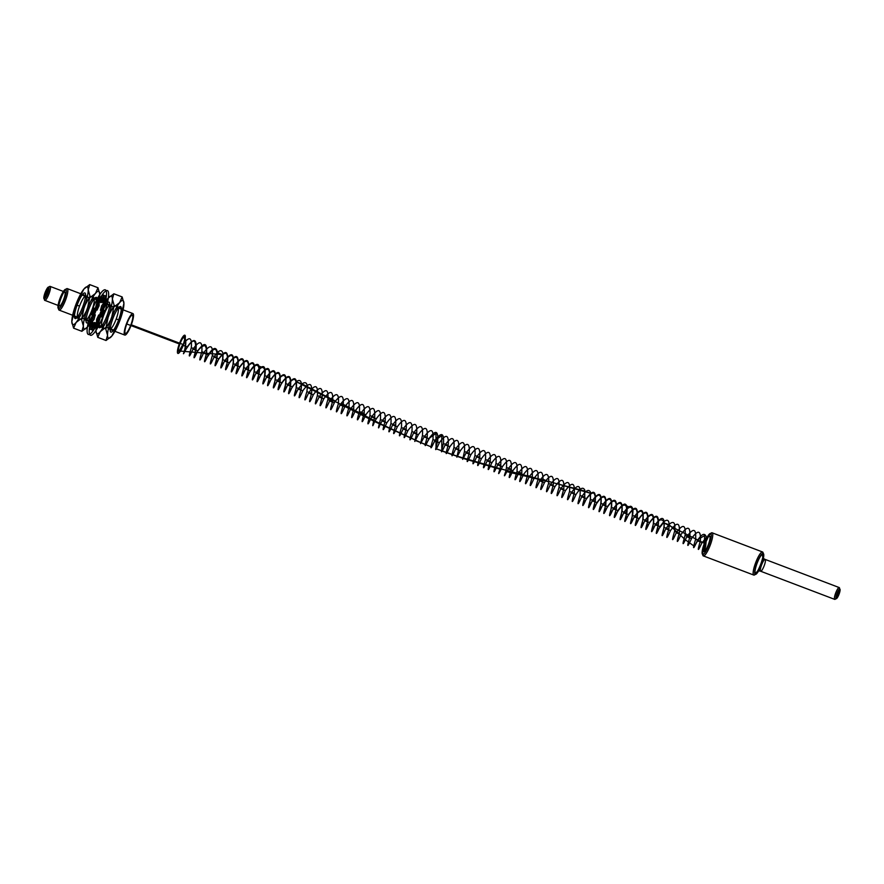 <?xml version="1.0" encoding="UTF-8"?>
<svg xmlns="http://www.w3.org/2000/svg" width="884" height="884" viewBox="0 0 884 884"><rect width="100%" height="100%" fill="white"/><g stroke="black" fill="none" stroke-linecap="round" stroke-linejoin="round"><path stroke-width="0.66" stroke-dasharray="4.42 3.31" d=""/><path stroke-width="1.33" d="M44.2 298.914A6.332 1.348 110.8 0 1 46.322 289.819A6.332 1.348 110.8 0 1 48.664 290.217A6.332 1.348 110.8 0 1 44.2 298.914L44.852 300.383L59.559 305.974A7.481 1.591 -69.2 0 0 64.83 295.709A7.481 1.591 -69.2 0 0 62.068 295.234A7.481 1.591 -69.2 0 0 59.559 305.974M45.78 292.88A2.873 0.608 -69.2 0 0 45.835 295.367A2.873 0.608 -69.2 0 0 47.559 290.703A2.873 0.608 -69.2 0 0 45.78 292.88L46.299 293.079A2.873 0.608 -69.2 0 0 46.366 295.565A2.873 0.608 -69.2 0 0 48.09 290.902A2.873 0.608 -69.2 0 0 46.299 293.079M64.742 291.963L50.034 286.372A7.481 1.591 110.8 0 1 47.537 297.123A7.481 1.591 110.8 0 1 44.764 296.648A7.481 1.591 110.8 0 1 50.034 286.372L48.587 287.057M58.565 308.671A10.354 2.21 110.8 0 1 62.024 293.797A10.354 2.21 110.8 0 1 65.858 294.449A10.354 2.21 110.8 0 1 58.565 308.671L59.217 310.151A11.503 2.453 -69.2 0 0 67.328 294.339A11.503 2.453 -69.2 0 0 63.062 293.621A11.503 2.453 -69.2 0 0 59.217 310.151L78.024 317.301A11.503 2.453 110.8 0 1 79.549 306.096A11.503 2.453 110.8 0 1 85.991 295.742L67.195 288.593L65.736 289.267M132.854 313.544L117.727 307.798A11.503 2.453 110.8 0 1 116.191 319.002A11.503 2.453 110.8 0 1 109.749 329.356L124.876 335.102A11.503 2.453 110.8 0 1 128.732 318.572A11.503 2.453 110.8 0 1 132.987 319.301A11.503 2.453 110.8 0 1 124.876 335.102M92.035 309.809A11.503 2.453 110.8 0 1 85.582 320.174L102.179 326.483A11.503 2.453 110.8 0 1 103.715 315.279A11.503 2.453 110.8 0 1 110.157 304.925L93.56 298.615A11.503 2.453 110.8 0 1 92.035 309.809L94.5 310.649M130.954 324.682A9.779 2.088 -69.2 0 0 130.755 316.218A9.779 2.088 -69.2 0 0 124.887 332.086A9.779 2.088 -69.2 0 0 130.954 324.682L183.485 344.649A9.779 2.088 110.8 0 1 177.408 352.053A9.779 2.088 110.8 0 1 183.286 336.185A9.779 2.088 110.8 0 1 183.485 344.649M179.297 343.942L126.777 323.975M178.811 352.064A8.343 1.779 -69.2 0 0 183.176 344.594A8.343 1.779 -69.2 0 0 184.524 336.627L184.093 337.699C182.524 335.39 176.192 352.484 179.176 350.981L182.502 345.091L187.231 346.882C193.894 337.666 196.834 338.539 196.049 349.489L191.32 347.688C192.104 336.738 189.165 335.876 182.502 345.091M184.524 336.638C186.314 340.318 186.192 345.39 184.159 351.887C182.612 355.534 183.629 353.865 187.231 346.882M196.049 349.489C192.878 360.031 193.441 360.495 197.729 350.882C204.403 341.666 207.342 342.528 206.547 353.478C203.386 364.031 203.95 364.495 208.237 354.871C213.011 347.567 216.039 346.528 217.309 351.766L216.856 352.451C214.679 339.644 200.436 371.214 205.652 357.49C207.044 351.512 206.723 347.511 204.701 345.467C200.988 346.605 197.795 350.02 195.11 355.711C193.11 363.733 200.325 330.66 189.298 344.495L184.104 351.898C185.817 346.373 185.817 341.633 184.093 337.699M238.072 365.468L233.343 363.667C234.127 352.716 231.188 351.843 224.525 361.059L229.254 362.86C235.917 353.644 238.857 354.517 238.072 365.468C234.901 376.009 235.464 376.474 239.752 366.849C246.426 357.633 249.365 358.506 248.57 369.457C245.409 379.998 245.973 380.463 250.26 370.849C253.266 366.031 255.83 363.921 257.951 364.506L257.531 365.578C254.747 363.269 247.995 374.507 247.177 376.529C245.851 380.021 250.393 365.523 247.553 362.064C245.321 358.363 238.404 368.65 236.956 372.009C234.857 376.904 239.63 363.733 237.387 358.617C235.641 353.876 228.823 363.026 226.79 367.39C224.028 373.49 228.757 361.567 227.144 355.346C226.083 349.655 219.298 357.28 216.724 362.584C213.342 369.545 217.674 359.965 216.856 352.451L222.635 354.639L179.176 350.981M206.547 353.478L201.828 351.688C202.613 340.738 199.673 339.865 192.999 349.081C188.712 358.705 188.148 358.241 191.32 347.688M192.999 349.081L197.729 350.882M217.309 351.766L217.055 357.479L212.326 355.677C213.121 344.727 210.182 343.865 203.508 353.07C199.22 362.694 198.657 362.23 201.828 351.688M203.508 353.07L208.237 354.871M248.57 369.457L243.851 367.656C244.636 356.705 241.697 355.843 235.033 365.059C230.735 374.672 230.172 374.208 233.343 363.667M235.033 365.059L239.752 366.849M257.951 364.506C259.421 365.832 259.786 368.816 259.078 373.446L254.349 371.656C255.144 360.705 252.205 359.832 245.531 369.048C241.244 378.661 240.68 378.208 243.851 367.656M245.531 369.048L250.26 370.849M663.564 521.936C668.127 518.267 669.873 520.687 668.801 529.184L664.083 527.383C664.867 516.433 661.928 515.571 655.265 524.787L659.983 526.577L663.564 521.936L663.486 522.687L669.265 524.875L685.222 539.682L694.294 546.279L698.824 539.019L704.625 535.527L704.106 551.715A8.343 1.779 -69.2 0 0 709.443 541.24A8.343 1.779 -69.2 0 0 707.974 537.461L705.145 543.693L663.486 522.687L656.911 531.406C658.558 526.555 659.431 513.151 653.884 517.936C649.121 521.516 645.132 531.505 646.259 528.024C647.497 524.709 649.464 509.969 644.06 513.505C639.574 515.969 634.845 526.831 635.673 524.367C636.524 522.289 639.198 507.162 634.215 509.228C630.193 510.344 624.701 521.759 625.132 520.599C625.43 520.201 628.811 504.731 624.458 505.118C620.955 504.742 614.866 516.112 614.7 516.61C614.181 518.245 618.358 502.731 614.634 501.283C611.562 499.46 605.231 510.289 604.358 512.333C603.076 515.626 607.717 500.93 604.612 497.659C602.236 494.377 595.44 504.797 594.081 507.913C592.136 512.665 596.976 498.532 594.446 494.145C592.656 489.791 585.683 499.316 583.871 503.372C581.329 509.096 586.048 496.808 584.28 490.929L499.946 468.653L457.15 456.166L436.033 448.763L435.978 433.381L429.657 437.989L425.58 444.74L374.794 421.657L296.858 382.043L297.046 381.137C300.781 379.126 302.14 381.888 301.101 389.424L296.372 387.623C297.168 376.672 294.228 375.811 287.554 385.026L292.284 386.816L297.046 381.137M302.825 383.336L302.637 384.242C297.267 388.142 293.145 399.712 295.123 393.258C296.56 388.518 297.322 377.247 292.991 379.766C287.996 382.021 282.681 395.214 284.438 390.021C285.576 386.441 287.245 374.352 283.123 375.567C278.46 376.496 272.449 390.297 273.797 386.551C274.626 384.22 276.913 371.479 273.167 371.556C269.244 370.838 262.305 385.081 263.222 382.949C263.565 382.065 266.482 369.114 263.31 367.766L257.531 365.578C261.156 367.313 256.868 382.805 257.509 380.816C257.763 380.087 264.073 368.595 267.399 369.357C271.697 369.324 267.985 385.192 267.94 384.872C267.73 385.457 273.366 374.031 277.322 373.379C282.129 371.976 279.024 387.501 278.449 388.739C277.764 390.64 282.935 379.358 287.212 377.567C292.284 374.639 290.151 389.579 289.035 392.352C287.941 395.634 292.317 385.137 296.858 382.043L302.637 384.242L335.456 401.082C341.533 393.712 344.086 395.148 343.125 405.391L338.395 403.601C339.191 392.651 336.252 391.778 329.577 400.993C325.29 410.607 324.726 410.154 327.898 399.601C328.682 388.651 325.743 387.789 319.069 397.004C314.781 406.618 314.218 406.154 317.389 395.612C318.174 384.662 315.234 383.789 308.571 393.004C304.273 402.629 303.709 402.165 306.881 391.623C307.919 384.087 306.56 381.324 302.825 383.336L298.063 389.015C293.775 398.629 293.212 398.165 296.372 387.623M259.078 373.446C255.918 383.999 256.471 384.452 260.769 374.838C267.432 365.622 270.371 366.495 269.587 377.446L264.857 375.645C265.565 371.015 265.189 368.031 263.73 366.705L263.31 367.766C260.526 365.468 253.774 376.706 252.957 378.728C251.631 382.219 256.172 367.722 253.332 364.263C251.1 360.562 244.183 370.849 242.735 374.208C240.636 379.092 245.409 365.932 243.166 360.805C241.409 356.075 234.603 365.214 232.569 369.589C229.807 375.689 234.525 363.766 232.923 357.545C231.862 351.854 225.077 359.479 222.503 364.783C219.121 371.744 223.453 362.164 222.635 354.639L223.088 353.954C221.818 348.727 218.79 349.766 214.016 357.07L218.746 358.86C225.409 349.655 228.348 350.517 227.564 361.468L222.834 359.678L223.088 353.954M263.73 366.705C261.609 366.12 259.045 368.23 256.04 373.037C251.752 382.661 251.189 382.197 254.349 371.656M256.04 373.037L260.769 374.838M269.587 377.446C266.416 387.988 266.979 388.452 271.277 378.827C277.941 369.623 280.88 370.484 280.095 381.435L275.366 379.634C276.151 368.683 273.211 367.821 266.548 377.037C262.25 386.651 261.686 386.186 264.857 375.645M266.548 377.037L271.277 378.827M280.095 381.435C276.924 391.977 277.488 392.441 281.775 382.827C288.449 373.612 291.388 374.473 290.593 385.424L285.875 383.634C286.659 372.683 283.72 371.81 277.046 381.026C272.758 390.651 272.195 390.187 275.366 379.634M277.046 381.026L281.775 382.827M290.593 385.424C287.433 395.977 287.996 396.441 292.284 386.816M287.554 385.026C283.267 394.64 282.703 394.176 285.875 383.634M301.101 389.424C297.941 399.966 298.494 400.43 302.792 390.816C309.455 381.601 312.395 382.463 311.61 393.413L306.881 391.623M298.063 389.015L302.792 390.816M311.61 393.413C308.439 403.955 309.002 404.419 313.301 394.805C319.964 385.59 322.903 386.463 322.119 397.402L317.389 395.612M308.571 393.004L313.301 394.805M322.119 397.402C318.947 407.955 319.511 408.419 323.798 398.794C330.472 389.579 333.412 390.452 332.616 401.402L327.898 399.601M319.069 397.004L323.798 398.794M332.616 401.402C329.456 411.944 330.019 412.408 334.307 402.795L335.456 401.082M329.577 400.993L334.307 402.795M341.235 403.281L380.562 423.856L374.794 421.657L374.385 422.121L376.33 418.762C383.004 409.546 385.943 410.419 385.148 421.37L380.418 419.568C381.214 408.618 378.275 407.756 371.6 416.961C367.313 426.585 366.749 426.121 369.921 415.579C370.705 404.629 367.766 403.756 361.092 412.972C356.804 422.596 356.241 422.132 359.412 411.579C360.197 400.629 357.258 399.767 350.594 408.983C346.296 418.596 345.732 418.132 348.904 407.59C349.865 397.347 347.313 395.91 341.235 403.281L340.086 404.983L344.815 406.784C351.478 397.568 354.418 398.441 353.633 409.391L348.904 407.59M340.086 404.983C335.798 414.607 335.235 414.143 338.395 403.601M343.125 405.391C339.964 415.944 340.517 416.397 344.815 406.784M353.633 409.391C350.462 419.933 351.025 420.397 355.324 410.773C361.987 401.568 364.926 402.43 364.142 413.381L359.412 411.579M350.594 408.983L355.324 410.773M364.142 413.381C360.97 423.922 361.534 424.386 365.821 414.773C372.495 405.557 375.435 406.419 374.639 417.37L369.921 415.579M361.092 412.972L365.821 414.773M374.639 417.37C372.197 426.552 372.109 428.132 374.385 422.121M385.148 421.37C381.987 431.911 382.54 432.375 386.838 422.762C393.502 413.546 396.441 414.408 395.656 425.359L390.927 423.569C391.722 412.618 388.783 411.745 382.109 420.961L380.164 424.32L380.562 423.856L421.027 442.674L415.248 440.475L414.784 441.47L418.353 434.74C425.027 425.524 427.966 426.386 427.171 437.337C424.011 447.89 424.563 448.343 428.862 438.729C435.525 429.513 438.464 430.386 437.679 441.337L432.95 439.536C433.746 428.585 430.806 427.723 424.132 436.928L428.862 438.729M371.6 416.961L376.33 418.762M380.164 424.32C377.888 430.331 377.976 428.751 380.418 419.568M382.109 420.961L386.838 422.762M395.656 425.359C392.485 435.9 393.048 436.364 397.347 426.751C404.01 417.535 406.949 418.408 406.165 429.359L401.435 427.558C402.22 416.607 399.281 415.734 392.618 424.95C388.319 434.574 387.756 434.11 390.927 423.569M392.618 424.95L397.347 426.751M406.165 429.359C402.993 439.901 403.557 440.365 407.844 430.74C414.519 421.524 417.458 422.397 416.662 433.348L411.944 431.547C412.729 420.596 409.789 419.734 403.115 428.95C398.828 438.563 398.264 438.099 401.435 427.558M403.115 428.95L407.844 430.74M416.662 433.348L414.784 441.47M458.685 449.315L453.967 447.525C454.752 436.574 451.812 435.702 445.138 444.917L449.868 446.718C456.542 437.503 459.481 438.365 458.685 449.315L456.862 457.194L457.15 456.166L462.918 458.365L441.812 450.962L441.757 435.58L435.458 440.155L431.359 446.939L421.027 442.674L420.563 443.669L422.442 435.547C423.237 424.596 420.298 423.723 413.624 432.939C409.336 442.564 408.773 442.099 411.944 431.547M456.862 457.194L460.376 450.707C467.05 441.492 469.99 442.365 469.194 453.315L464.465 451.514C465.26 440.563 462.321 439.702 455.647 448.906C451.359 458.531 450.796 458.067 453.967 447.525M487.172 460.896L491.891 462.686C498.565 453.47 501.504 454.343 500.72 465.293L495.99 463.492C496.775 452.542 493.836 451.68 487.172 460.896C482.874 470.509 482.31 470.045 485.482 459.503C486.266 448.553 483.327 447.68 476.664 456.895C472.365 466.52 471.813 466.056 474.973 455.514C475.769 444.564 472.829 443.691 466.155 452.906L462.641 459.393L462.918 458.365L499.979 469.194C497.582 475.813 498.388 474.973 502.399 466.686C509.073 457.47 512.013 458.332 511.217 469.282C508.057 479.835 508.609 480.288 512.908 470.675C519.571 461.459 522.51 462.332 521.726 473.283L516.996 471.481C517.792 460.531 514.853 459.669 508.178 468.874L512.908 470.675M455.647 448.906L460.376 450.707M437.679 441.337C434.508 451.879 435.072 452.343 439.37 442.718C446.033 433.514 448.973 434.376 448.188 445.326L443.459 443.525C444.243 432.574 441.304 431.712 434.641 440.928C430.342 450.542 429.779 450.078 432.95 439.536M434.641 440.928L439.37 442.718M448.188 445.326C445.017 455.868 445.58 456.332 449.868 446.718M445.138 444.917C440.851 454.542 440.287 454.078 443.459 443.525M424.132 436.928L420.563 443.669M413.624 432.939L418.353 434.74M427.171 437.337L422.442 435.547M500.72 465.293L499.979 469.194M521.726 473.283C518.554 483.824 519.118 484.288 523.416 474.664C530.08 465.459 533.019 466.321 532.234 477.272C529.063 487.813 529.626 488.277 533.914 478.664C539.969 469.957 542.986 470.155 542.975 479.238L548.412 481.647L505.747 471.393L506.488 467.492C507.283 456.542 504.344 455.669 497.67 464.885C493.382 474.498 492.819 474.045 495.99 463.492M508.178 468.874C504.167 477.172 503.361 478.001 505.747 471.393M497.67 464.885L502.399 466.686M511.217 469.282L506.488 467.492M532.234 477.272L527.505 475.481C528.289 464.531 525.35 463.658 518.687 472.874C514.389 482.487 513.836 482.023 516.996 471.481M518.687 472.874L523.416 474.664M542.975 479.238L542.732 481.272L538.013 479.471C538.798 468.52 535.859 467.647 529.196 476.863C524.897 486.487 524.334 486.023 527.505 475.481M529.196 476.863L533.914 478.664M550.202 484.852L554.931 486.642C561.594 477.437 564.533 478.299 563.749 489.25L559.019 487.46C559.815 476.509 556.876 475.636 550.202 484.852C545.914 494.465 545.351 494.012 548.511 483.46L548.754 481.426L590.059 493.128L584.28 490.929L584.755 490.067L584.755 497.239L580.037 495.438C580.821 484.487 577.882 483.625 571.219 492.841L575.937 494.631C580.092 488.145 583.031 486.62 584.755 490.067M590.534 492.266C588.81 488.819 585.871 490.344 581.716 496.83L586.446 498.631C593.12 489.416 596.059 490.277 595.264 501.228L590.534 499.438L590.059 493.128C591.694 497.935 587.971 509.294 589.098 506.587C589.816 504.41 598.114 491.294 600.225 496.333C602.49 499.979 598.877 512.377 599.462 510.819C599.65 509.969 607.617 496.068 610.402 499.869C613.12 502.565 609.827 515.029 609.905 514.853C609.617 515.383 616.877 501.394 620.413 503.482C623.64 504.631 620.899 517.372 620.424 518.665C619.485 520.985 626.104 507.04 630.237 507.317L624.458 505.118L624.822 504.046C626.966 504.576 627.618 507.637 626.778 513.206L622.06 511.416C622.844 500.466 619.905 499.593 613.242 508.808C608.943 518.433 608.38 517.969 611.551 507.427C612.336 496.476 609.396 495.604 602.733 504.819C598.435 514.433 597.882 513.969 601.043 503.427C601.838 492.476 598.899 491.614 592.225 500.819L596.954 502.62C603.617 493.405 606.557 494.278 605.772 505.228L601.043 503.427M563.749 489.25C560.578 499.803 561.141 500.256 565.44 490.642C572.103 481.426 575.042 482.299 574.257 493.25L569.528 491.449C570.313 480.498 567.373 479.625 560.71 488.841C556.412 498.466 555.859 498.001 559.019 487.46M560.71 488.841L565.44 490.642M574.257 493.25C571.086 503.792 571.65 504.256 575.937 494.631M571.219 492.841C566.92 502.455 566.357 501.99 569.528 491.449M548.754 481.426C548.765 472.343 545.748 472.155 539.693 480.852L544.422 482.653C551.097 473.437 554.036 474.31 553.24 485.261C550.08 495.802 550.633 496.267 554.931 486.642M553.24 485.261L548.511 483.46M539.693 480.852C535.406 490.476 534.842 490.012 538.013 479.471M542.732 481.272C539.572 491.813 540.135 492.277 544.422 482.653M581.716 496.83C577.429 506.444 576.865 505.991 580.037 495.438M584.755 497.239C581.595 507.781 582.158 508.245 586.446 498.631M605.772 505.228C602.601 515.77 603.164 516.234 607.463 506.609C614.126 497.405 617.065 498.267 616.281 509.217L611.551 507.427M602.733 504.819L607.463 506.609M616.281 509.217C613.109 519.759 613.673 520.223 617.96 510.609C620.446 506.609 622.734 504.421 624.822 504.046M613.242 508.808L617.96 510.609M702.261 542.599L706.659 536.964L702.261 542.599M710.57 533.45A11.216 2.387 110.8 0 1 706.813 549.561A11.216 2.387 110.8 0 1 702.658 548.853A11.216 2.387 110.8 0 1 710.57 533.45L712.018 532.765A12.365 2.63 -69.2 0 0 703.299 549.76A12.365 2.63 -69.2 0 0 707.885 550.533A12.365 2.63 -69.2 0 0 712.018 532.765L762.45 551.936L763.102 553.406A11.216 2.387 110.8 0 1 759.345 569.528A11.216 2.387 110.8 0 1 755.19 568.821A11.216 2.387 110.8 0 1 763.102 553.406M705.145 543.693C703.576 548.312 703.355 550.621 704.46 550.644M702.791 554.467L703.443 555.937L753.875 575.108A12.365 2.63 -69.2 0 0 762.594 558.113A12.365 2.63 -69.2 0 0 758.019 557.34A12.365 2.63 -69.2 0 0 753.875 575.108L755.323 574.434M762.804 554.224A10.354 2.21 -69.2 0 0 755.5 568.445A10.354 2.21 -69.2 0 0 759.334 569.097A10.354 2.21 -69.2 0 0 762.804 554.224A4.022 3.934 -80.3 0 0 765.08 559.384A6.332 1.348 -69.2 0 0 760.616 568.081A6.332 1.348 -69.2 0 0 762.969 568.478A6.332 1.348 -69.2 0 0 765.08 559.384L839.148 587.54L839.8 589.02A5.171 1.105 110.8 0 1 838.065 596.457A5.171 1.105 110.8 0 1 836.154 596.136A5.171 1.105 110.8 0 1 839.8 589.02M755.621 573.628A4.022 3.934 -80.3 0 1 760.693 571.252L834.761 599.396A6.332 1.348 -69.2 0 0 839.225 590.711A6.332 1.348 -69.2 0 0 836.883 590.302A6.332 1.348 -69.2 0 0 834.761 599.396L836.209 598.722M704.106 551.715C705.52 548.577 706.239 543.594 706.228 536.765C704.681 532.588 701.697 533.914 697.288 540.754L702.006 542.555C697.719 552.168 697.156 551.704 700.327 541.163L695.597 539.362C696.382 528.422 693.443 527.549 686.78 536.765C682.481 546.378 681.929 545.914 685.089 535.372C685.885 524.422 682.945 523.56 676.271 532.765C671.984 542.389 671.42 541.925 674.58 531.383C675.652 522.886 673.906 520.466 669.343 524.135L665.763 528.776C661.475 538.389 660.912 537.936 664.083 527.383M634.248 516.797L638.977 518.588C645.64 509.383 648.58 510.245 647.795 521.195L643.066 519.405C643.861 508.455 640.922 507.582 634.248 516.797C629.961 526.411 629.397 525.958 632.557 515.405C633.397 509.836 632.745 506.775 630.601 506.234L630.237 507.317C634.016 506.886 632.005 519.317 631.054 522.112C629.519 526.466 635.253 512.93 639.994 511.416C644.303 509.659 642.988 521.317 641.718 525.439C639.861 531.262 644.569 518.753 649.862 515.692C654.48 512.709 653.862 523.659 652.37 528.787C650.37 535.582 654.127 524.466 659.663 520.135C664.006 518.919 665.144 522.82 663.077 531.859C660.978 539.649 663.63 530.455 669.265 524.875L669.343 524.135M647.795 521.195C644.624 531.748 645.187 532.201 649.486 522.588C656.149 513.372 659.088 514.245 658.304 525.195L653.574 523.394C654.359 512.444 651.42 511.571 644.756 520.787C640.458 530.411 639.905 529.947 643.066 519.405M644.756 520.787L649.486 522.588M658.304 525.195C655.132 535.737 655.696 536.201 659.983 526.577M655.265 524.787C650.967 534.4 650.403 533.936 653.574 523.394M630.601 506.234C628.513 506.62 626.226 508.808 623.739 512.797L628.469 514.598C635.143 505.383 638.082 506.256 637.287 517.206C634.126 527.748 634.69 528.212 638.977 518.588M637.287 517.206L632.557 515.405M623.739 512.797C619.452 522.422 618.888 521.958 622.06 511.416M626.778 513.206C623.618 523.759 624.181 524.223 628.469 514.598M668.801 529.184C665.641 539.726 666.204 540.19 670.492 530.577C677.166 521.361 680.105 522.223 679.31 533.174L674.58 531.383M665.763 528.776L670.492 530.577M679.31 533.174C676.149 543.726 676.713 544.19 681 534.566C687.664 525.35 690.603 526.223 689.818 537.174L685.089 535.372M676.271 532.765L681 534.566M689.818 537.174C686.647 547.715 687.211 548.179 691.509 538.555C698.172 529.35 701.111 530.212 700.327 541.163M686.78 536.765L691.509 538.555M697.288 540.754C692.99 550.378 692.426 549.914 695.597 539.362M707.974 537.461L706.659 536.964M595.264 501.228C592.103 511.781 592.656 512.234 596.954 502.62M592.225 500.819C587.937 510.444 587.374 509.98 590.534 499.438M476.664 456.895L481.393 458.697C488.056 449.481 490.996 450.354 490.211 461.304C487.04 471.846 487.603 472.31 491.891 462.686M490.211 461.304L485.482 459.503M466.155 452.906L470.885 454.696C477.548 445.492 480.487 446.354 479.703 457.304C476.531 467.846 477.095 468.31 481.393 458.697M479.703 457.304L474.973 455.514M462.641 459.393L464.465 451.514M469.194 453.315C466.034 463.857 466.586 464.321 470.885 454.696M214.016 357.07C209.729 366.683 209.165 366.219 212.326 355.677M217.055 357.479C213.895 368.02 214.447 368.484 218.746 358.86M227.564 361.468C224.392 372.009 224.956 372.473 229.254 362.86M224.525 361.059C220.227 370.683 219.663 370.219 222.834 359.678M112.809 318.837A13.691 2.917 -69.2 0 0 113.086 330.693A13.691 2.917 -69.2 0 0 121.307 308.472A13.691 2.917 -69.2 0 0 112.809 318.837L111.273 318.163A11.503 2.453 110.8 0 1 117.727 307.798M123.926 303.367L122.147 296.925L119.627 302.637L113.815 307.091L111.428 318.605L105.76 328.87L107.539 335.301L106.036 340.495L111.837 336.042L120.036 320.074L123.926 303.367A20.133 4.287 110.8 0 1 120.036 320.074A20.133 4.287 110.8 0 1 111.837 336.042A20.133 4.287 110.8 0 1 107.539 335.301A20.133 4.287 110.8 0 1 111.428 318.605A20.133 4.287 110.8 0 1 119.627 302.637A20.133 4.287 110.8 0 1 123.926 303.367M122.147 296.925L113.87 293.786L112.367 298.969L114.146 305.411L122.423 308.56M114.146 305.411L108.478 315.676L106.091 327.191L114.367 330.34M106.091 327.191L100.279 331.644L97.759 337.345L95.98 330.914L99.87 314.207L108.069 298.239L113.87 293.786M106.036 340.495L97.759 337.345M105.76 328.87L97.483 325.721M113.815 307.091L105.539 303.941M101.251 314.45A13.691 2.917 -69.2 0 0 101.527 326.307A13.691 2.917 -69.2 0 0 109.749 304.085A13.691 2.917 -69.2 0 0 101.251 314.45L103.715 315.279M110.157 304.925A11.503 2.453 110.8 0 1 108.633 316.118L107.108 315.444M116.191 319.002L118.655 319.831M88.643 309.654A13.691 2.917 -69.2 0 0 88.919 321.511A13.691 2.917 -69.2 0 0 97.141 299.289A13.691 2.917 -69.2 0 0 88.643 309.654L87.107 308.969A11.503 2.453 110.8 0 1 93.56 298.615M99.759 294.184L97.98 287.742L95.461 293.444L89.649 297.897L87.262 309.422L81.593 319.688L83.372 326.119L81.869 331.312L87.682 326.859L95.87 310.892L99.759 294.184A20.133 4.287 110.8 0 1 95.87 310.892A20.133 4.287 110.8 0 1 87.682 326.859A20.133 4.287 110.8 0 1 83.372 326.119A20.133 4.287 110.8 0 1 87.262 309.422A20.133 4.287 110.8 0 1 95.461 293.444A20.133 4.287 110.8 0 1 99.759 294.184M97.98 287.742L89.715 284.604L88.212 289.786L89.991 296.228L98.257 299.367M89.991 296.228L84.311 306.494L81.925 318.008L90.201 321.157M81.925 318.008L76.123 322.461L73.593 328.163L71.814 321.732L75.704 305.024L83.903 289.057L89.715 284.604M81.869 331.312L73.593 328.163M81.593 319.688L73.317 316.538M89.649 297.897L81.383 294.759M77.085 305.256A13.691 2.917 -69.2 0 0 77.361 317.124A13.691 2.917 -69.2 0 0 85.582 294.902A13.691 2.917 -69.2 0 0 77.085 305.256L79.549 306.096M85.991 295.742A11.503 2.453 110.8 0 1 84.466 306.936L82.941 306.262M91.715 311.279A23.868 5.083 110.8 0 1 106.533 293.212A23.868 5.083 110.8 0 1 92.212 331.953A23.868 5.083 110.8 0 1 91.715 311.279L93.815 312.074A23.868 5.083 110.8 0 1 108.644 294.007A23.868 5.083 110.8 0 1 94.312 332.749A23.868 5.083 110.8 0 1 93.815 312.074M99.008 301.809L99.936 297.433A18.409 3.923 -69.2 0 0 97.096 302.008L97.008 305.024A12.94 2.751 -69.2 0 0 94.986 309.323L94.201 308.129A18.409 3.923 -69.2 0 0 91.715 314.859L93.229 314.052A12.94 2.751 -69.2 0 0 92.024 318.494L90.002 321.168A18.409 3.923 -69.2 0 0 89.328 326.119L91.549 321.975A12.94 2.751 -69.2 0 0 91.881 323.953L89.792 328.936A18.409 3.923 -69.2 0 0 91.328 329.191L92.964 324.13A12.94 2.751 -69.2 0 0 94.632 322.494L93.704 326.859A18.409 3.923 -69.2 0 0 96.544 322.284L96.632 319.279A12.94 2.751 -69.2 0 0 98.654 314.98L99.439 316.174A18.409 3.923 -69.2 0 0 101.925 309.444L100.411 310.251A12.94 2.751 -69.2 0 0 101.616 305.809L103.638 303.124A18.409 3.923 -69.2 0 0 104.312 298.184L102.091 302.328A12.94 2.751 -69.2 0 0 101.759 300.35L103.848 295.367A18.409 3.923 -69.2 0 0 102.312 295.101L100.677 300.162A12.94 2.751 -69.2 0 0 99.008 301.809L101.119 302.604L102.036 298.228L99.936 297.433M101.925 313.024L104.025 313.82M102.312 295.101L104.411 295.897L102.787 300.958L100.677 300.162M101.759 300.35L103.859 301.146L105.947 296.162L103.848 295.367M104.312 298.184L106.411 298.98L104.19 303.124L102.091 302.328M101.616 305.809L103.715 306.604L105.737 303.919L103.638 303.124M101.925 309.444L104.025 310.24L102.511 311.046L100.411 310.251M98.654 314.98L100.765 315.776L101.538 316.969L99.439 316.174M96.544 322.284L98.654 323.091L98.732 320.074L96.632 319.279M94.632 322.494L96.732 323.29L95.803 327.666L93.704 326.859M91.328 329.191L93.428 329.997L95.063 324.936L92.964 324.13M91.881 323.953L93.98 324.748L91.892 329.732L89.792 328.936M89.328 326.119L91.428 326.914L93.66 322.771L91.549 321.975M92.024 318.494L94.124 319.29L92.102 321.975L90.002 321.168M91.715 314.859L93.815 315.654L95.328 314.848L93.229 314.052M94.986 309.323L97.085 310.118L96.312 308.925L94.201 308.129M97.096 302.008L99.196 302.803L99.118 305.82L97.008 305.024M84.466 306.936A11.503 2.453 110.8 0 1 78.024 317.301M108.633 316.118A11.503 2.453 110.8 0 1 102.179 326.483M109.749 329.356A11.503 2.453 110.8 0 1 111.273 318.163M85.582 320.174A11.503 2.453 110.8 0 1 87.107 308.969M108.069 298.239A20.133 4.287 110.8 0 1 112.367 298.969A20.133 4.287 110.8 0 1 108.478 315.676A20.133 4.287 110.8 0 1 100.279 331.644A20.133 4.287 110.8 0 1 95.98 330.914A20.133 4.287 110.8 0 1 99.87 314.207A20.133 4.287 110.8 0 1 108.069 298.239M83.903 289.057A20.133 4.287 110.8 0 1 88.212 289.786A20.133 4.287 110.8 0 1 84.311 306.494A20.133 4.287 110.8 0 1 76.123 322.461A20.133 4.287 110.8 0 1 71.814 321.732A20.133 4.287 110.8 0 1 75.704 305.024A20.133 4.287 110.8 0 1 83.903 289.057M102.787 300.958A12.94 2.751 -69.2 0 0 101.119 302.604M105.947 296.162A18.409 3.923 -69.2 0 0 104.411 295.897M104.19 303.124A12.94 2.751 -69.2 0 0 103.859 301.146M105.737 303.919A18.409 3.923 -69.2 0 0 106.411 298.98M102.511 311.046A12.94 2.751 -69.2 0 0 103.715 306.604M101.538 316.969A18.409 3.923 -69.2 0 0 104.025 310.24M98.732 320.074A12.94 2.751 -69.2 0 0 100.765 315.776M95.803 327.666A18.409 3.923 -69.2 0 0 98.654 323.091M95.063 324.936A12.94 2.751 -69.2 0 0 96.732 323.29M91.892 329.732A18.409 3.923 -69.2 0 0 93.428 329.997M93.66 322.771A12.94 2.751 -69.2 0 0 93.98 324.748M92.102 321.975A18.409 3.923 -69.2 0 0 91.428 326.914M95.328 314.848A12.94 2.751 -69.2 0 0 94.124 319.29M96.312 308.925A18.409 3.923 -69.2 0 0 93.815 315.654M99.118 305.82A12.94 2.751 -69.2 0 0 97.085 310.118M102.036 298.228A18.409 3.923 -69.2 0 0 99.196 302.803"/></g></svg>
